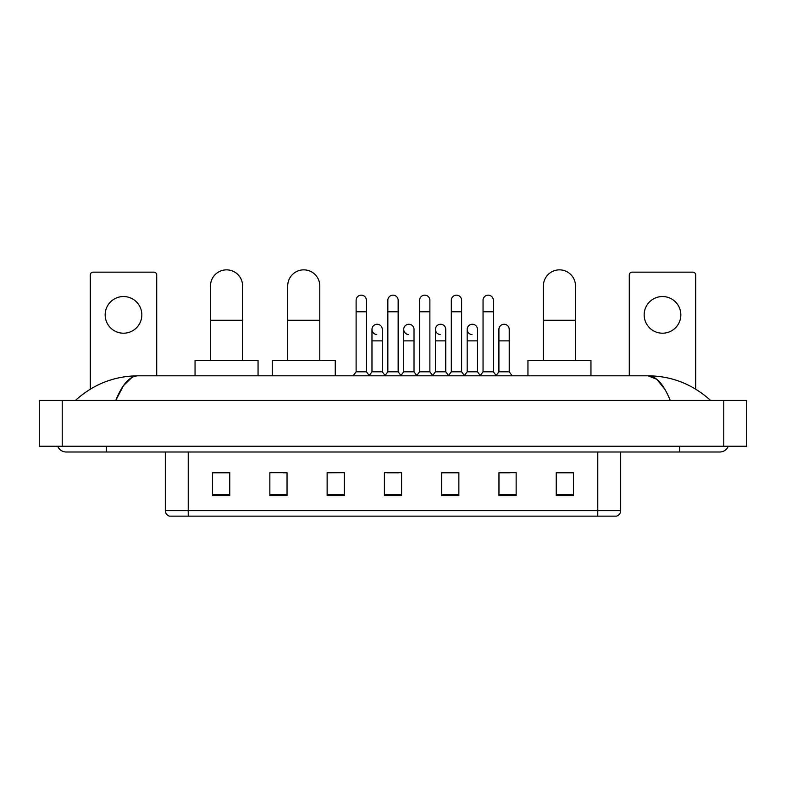 <?xml version="1.0" encoding="UTF-8"?>
<svg xmlns="http://www.w3.org/2000/svg" width="786" height="786" viewBox="0 0 786 786"><rect width="100%" height="100%" fill="white"/><g stroke="black" fill="none" stroke-linecap="round" stroke-linejoin="round"><path stroke-width="1.18" d="M597.773 516.147L597.773 510.654L620.685 510.654C620.527 513.396 619.152 515.233 616.558 516.147L169.442 516.147A5.728 5.728 0 0 1 165.315 510.654L165.315 451.999M573.426 495.583L573.426 472.671L556.242 472.671L556.242 495.583L573.426 495.583M516.147 495.583L516.147 472.671L498.963 472.671L498.963 495.583L516.147 495.583M458.867 495.583L458.867 472.671L441.683 472.671L441.683 495.583L458.867 495.583M229.758 495.583L229.758 472.671L212.574 472.671L212.574 495.583L229.758 495.583M287.037 495.583L287.037 472.671L269.853 472.671L269.853 495.583L287.037 495.583M344.317 495.583L344.317 472.671L327.133 472.671L327.133 495.583L344.317 495.583M401.587 495.583L401.587 472.671L384.413 472.671L384.413 495.583L401.587 495.583M498.963 472.789L509.79 472.789M344.317 472.671L327.133 472.789L344.317 472.671M283.137 472.789L287.037 472.789M450.742 472.789L446.33 472.789M387.272 472.789L398.728 472.789M229.758 472.789L212.574 472.789M458.867 472.789L441.683 472.789M573.426 472.789L556.242 472.789M106.316 446.271L106.316 451.999L719.78 451.999A9.167 9.167 0 0 0 728.278 446.271A9.167 9.167 0 0 1 719.78 451.999A9.167 9.167 0 0 0 728.278 446.271A9.167 9.167 0 0 1 719.78 451.999M57.722 446.271A9.167 9.167 0 0 0 66.221 451.999A9.167 9.167 0 0 1 57.722 446.271A9.167 9.167 0 0 0 66.221 451.999L106.316 451.999M670.242 400.447C663.669 384.275 656.29 376.062 648.096 375.816L137.904 375.816C129.71 376.062 122.331 384.275 115.758 400.447L123.471 385.641L131.95 377.427M62.212 400.447L746.7 400.447L746.7 446.271L39.3 446.271L39.3 400.447L62.212 400.447L62.212 446.271M746.7 400.447L746.7 446.271M708.667 398.679L710.613 400.447C692.584 384.207 671.745 376.003 648.096 375.816L656.821 379.314L664.995 389.502M77.333 398.679L75.387 400.447C93.328 384.246 114.167 376.032 137.904 375.816M123.5 296.538A18.333 18.333 0 0 0 105.167 314.872A18.333 18.333 0 0 0 123.5 333.205A18.333 18.333 0 0 0 141.834 314.872A18.333 18.333 0 0 0 123.5 296.538M156.719 375.816L156.719 275.002A2.859 2.859 0 0 0 153.859 272.143L93.141 272.143A2.859 2.859 0 0 0 90.282 275.002L90.282 389.158M210.51 360.352L210.51 285.888A16.034 16.034 0 0 1 226.545 269.853A16.034 16.034 0 0 1 242.589 285.888A16.034 16.034 0 0 0 226.545 269.853M242.589 360.352L242.589 285.888M258.054 375.816L258.054 360.352L195.046 360.352L195.046 375.816M287.725 360.352L287.725 285.888A16.034 16.034 0 0 1 303.76 269.853A16.034 16.034 0 0 1 319.794 285.888A16.034 16.034 0 0 0 303.76 269.853M319.794 360.352L319.794 285.888M335.258 375.816L335.258 360.352L272.251 360.352L272.251 375.816M543.411 360.352L543.411 285.888A16.034 16.034 0 0 1 559.455 269.853A16.034 16.034 0 0 1 575.49 285.888A16.034 16.034 0 0 0 559.455 269.853M575.49 360.352L575.49 285.888M590.954 375.816L590.954 360.352L527.946 360.352L527.946 375.816M356.117 311.777L366.423 311.777L366.423 371.807L356.117 371.807L356.117 300.321A5.158 5.158 0 0 1 361.589 295.172A5.158 5.158 0 0 1 366.423 300.321A5.158 5.158 0 0 0 361.589 295.172M356.117 371.807L353.101 375.816M366.423 371.807L369.43 375.816M387.842 311.777L398.158 311.777L398.158 371.807L387.842 371.807L387.842 300.321A5.158 5.158 0 0 1 393.324 295.172A5.158 5.158 0 0 1 398.158 300.321A5.158 5.158 0 0 0 393.324 295.172M387.842 371.807L384.835 375.816M398.158 371.807L401.165 375.816M419.577 311.777L429.883 311.777L429.883 371.807L419.577 371.807L419.577 300.321A5.158 5.158 0 0 1 425.059 295.172A5.158 5.158 0 0 1 429.883 300.321A5.158 5.158 0 0 0 425.059 295.172M419.577 371.807L416.57 375.816M429.883 371.807L432.899 375.816M451.311 311.777L461.618 311.777L461.618 371.807L451.311 371.807L451.311 300.321A5.158 5.158 0 0 1 456.794 295.172A5.158 5.158 0 0 1 461.618 300.321A5.158 5.158 0 0 0 456.794 295.172M451.311 371.807L448.305 375.816M461.618 371.807L464.624 375.816M483.046 311.777L493.353 311.777L493.353 371.807L483.046 371.807L483.046 300.321A5.158 5.158 0 0 1 488.519 295.172A5.158 5.158 0 0 1 493.353 300.321A5.158 5.158 0 0 0 488.519 295.172M483.046 371.807L480.04 375.816M493.353 371.807L496.359 375.816M376.808 334.561A5.158 5.158 0 0 1 371.975 329.422A5.158 5.158 0 0 1 377.457 324.274A5.158 5.158 0 0 1 382.291 329.422L382.291 340.878L371.975 340.878L371.975 329.422M382.291 340.878L382.291 371.807L371.975 371.807L371.975 340.878M371.975 371.807L369.204 375.512M382.291 371.807L385.071 375.512M408.543 334.561A5.158 5.158 0 0 1 403.709 329.422A5.158 5.158 0 0 1 409.192 324.274A5.158 5.158 0 0 1 414.026 329.422L414.026 340.878L403.709 340.878L403.709 329.422M414.026 340.878L414.026 371.807L403.709 371.807L403.709 340.878M403.709 371.807L400.929 375.512M414.026 371.807L416.796 375.512M440.278 334.561A5.158 5.158 0 0 1 435.444 329.422A5.158 5.158 0 0 1 440.926 324.274A5.158 5.158 0 0 1 445.75 329.422L445.75 340.878L435.444 340.878L435.444 329.422M445.75 340.878L445.75 371.807L435.444 371.807L435.444 340.878M435.444 371.807L432.664 375.512M445.75 371.807L448.531 375.512M472.013 334.561A5.158 5.158 0 0 1 467.179 329.422A5.158 5.158 0 0 1 472.651 324.274A5.158 5.158 0 0 1 477.485 329.422L477.485 340.878L467.179 340.878L467.179 329.422M477.485 340.878L477.485 371.807L467.179 371.807L467.179 340.878M467.179 371.807L464.398 375.512M477.485 371.807L480.266 375.512M498.914 329.422A5.158 5.158 0 0 1 504.386 324.274A5.158 5.158 0 0 1 509.22 329.422L509.22 340.878L498.914 340.878L498.914 329.422M509.22 340.878L509.22 371.807L498.914 371.807L498.914 340.878M498.914 371.807L496.133 375.512M509.22 371.807L512.226 375.816M662.5 296.538A18.333 18.333 0 0 0 644.166 314.872A18.333 18.333 0 0 0 662.5 333.205A18.333 18.333 0 0 0 680.833 314.872A18.333 18.333 0 0 0 662.5 296.538M695.718 389.158L695.718 275.002A2.859 2.859 0 0 0 692.859 272.143L632.14 272.143A2.859 2.859 0 0 0 629.281 275.002L629.281 375.816M165.315 510.654L188.227 510.654L188.227 516.147M188.227 451.999L188.227 510.654L597.773 510.654L597.773 451.999M401.587 494.787L384.413 494.787M344.317 494.787L327.133 494.787M287.037 494.787L269.853 494.787M229.758 494.787L212.574 494.787M458.867 494.787L441.683 494.787M516.147 494.787L498.963 494.787M573.426 494.787L556.242 494.787M679.684 446.271L679.684 451.999M723.788 400.447L723.788 446.271M210.51 320.256L242.589 320.256M287.725 320.256L319.794 320.256M543.411 320.256L575.49 320.256M620.685 510.654L620.685 451.999M366.423 311.777L366.423 300.321M398.158 311.777L398.158 300.321M429.883 311.777L429.883 300.321M461.618 311.777L461.618 300.321M493.353 311.777L493.353 300.321"/></g></svg>
